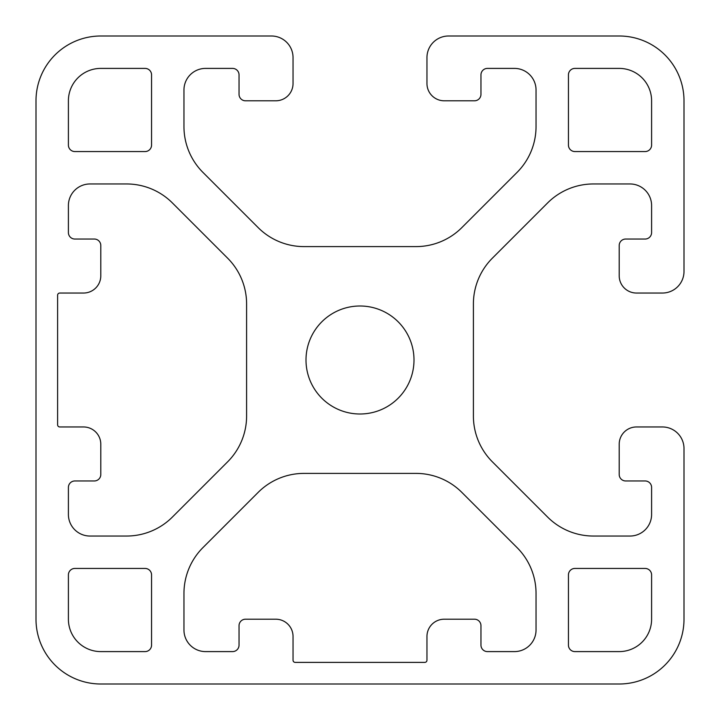 <?xml version="1.0" encoding="UTF-8"?>
<svg xmlns="http://www.w3.org/2000/svg" width="720" height="720" viewBox="0 0 720 720"><rect width="100%" height="100%" fill="white"/><g stroke="black" fill="none" stroke-linecap="round" stroke-linejoin="round"><path stroke-width="0.54" stroke-dasharray="3.6 2.7" d="M414 360A54 54 0 0 0 360 306A54 54 0 0 0 306 360A54 54 0 0 0 360 414A54 54 0 0 0 414 360M275.76 100.8A17.28 17.28 0 0 0 293.04 83.52L293.04 57.6A21.6 21.6 0 0 0 271.44 36L100.8 36A64.8 64.8 0 0 0 36 100.8L36 619.2A64.8 64.8 0 0 0 100.8 684L619.2 684A64.8 64.8 0 0 0 684 619.2L684 448.56A21.6 21.6 0 0 0 662.4 426.96L636.48 426.96A17.28 17.28 0 0 0 619.2 444.24L619.2 474.48A6.48 6.48 0 0 0 625.68 480.96L645.12 480.96A6.48 6.48 0 0 1 651.6 487.44L651.6 514.44A21.6 21.6 0 0 1 630 536.04L593.424 536.04A64.8 64.8 0 0 1 547.605 517.059L492.381 461.835A64.8 64.8 0 0 1 473.4 416.016L473.4 303.984A64.8 64.8 0 0 1 492.381 258.165L547.605 202.941A64.8 64.8 0 0 1 593.424 183.96L630 183.96A21.6 21.6 0 0 1 651.6 205.56L651.6 232.56A6.48 6.48 0 0 1 645.12 239.04L625.68 239.04A6.48 6.48 0 0 0 619.2 245.52L619.2 275.76A17.28 17.28 0 0 0 636.48 293.04L662.4 293.04A21.6 21.6 0 0 0 684 271.44L684 100.8A64.8 64.8 0 0 0 619.2 36L448.56 36A21.6 21.6 0 0 0 426.96 57.6L426.96 83.52A17.28 17.28 0 0 0 444.24 100.8L474.48 100.8A6.48 6.48 0 0 0 480.96 94.32L480.96 74.88A6.48 6.48 0 0 1 487.44 68.4L514.44 68.4A21.6 21.6 0 0 1 536.04 90L536.04 126.576A64.8 64.8 0 0 1 517.059 172.395L461.835 227.619A64.8 64.8 0 0 1 416.016 246.6L303.984 246.6A64.8 64.8 0 0 1 258.165 227.619L202.941 172.395A64.8 64.8 0 0 1 183.96 126.576L183.96 90A21.6 21.6 0 0 1 205.56 68.4L232.56 68.4A6.48 6.48 0 0 1 239.04 74.88L239.04 94.32A6.48 6.48 0 0 0 245.52 100.8L275.76 100.8M651.6 574.92A6.48 6.48 0 0 0 645.12 568.44L574.92 568.44A6.48 6.48 0 0 0 568.44 574.92L568.44 645.12A6.48 6.48 0 0 0 574.92 651.6L619.2 651.6A32.4 32.4 0 0 0 651.6 619.2L651.6 574.92M183.96 630A21.6 21.6 0 0 0 205.56 651.6L232.56 651.6A6.48 6.48 0 0 0 239.04 645.12L239.04 625.68A6.48 6.48 0 0 1 245.52 619.2L275.76 619.2A17.28 17.28 0 0 1 293.04 636.48L293.04 660.231A2.16 2.16 0 0 0 295.2 662.391L424.8 662.391A2.16 2.16 0 0 0 426.96 660.231L426.96 636.48A17.28 17.28 0 0 1 444.24 619.2L474.48 619.2A6.48 6.48 0 0 1 480.96 625.68L480.96 645.12A6.48 6.48 0 0 0 487.44 651.6L514.44 651.6A21.6 21.6 0 0 0 536.04 630L536.04 593.424A64.8 64.8 0 0 0 517.059 547.605L461.835 492.381A64.8 64.8 0 0 0 416.016 473.4L303.984 473.4A64.8 64.8 0 0 0 258.165 492.381L202.941 547.605A64.8 64.8 0 0 0 183.96 593.424L183.96 630M90 183.96A21.6 21.6 0 0 0 68.4 205.56L68.4 232.56A6.48 6.48 0 0 0 74.88 239.04L94.32 239.04A6.48 6.48 0 0 1 100.8 245.52L100.8 275.76A17.28 17.28 0 0 1 83.52 293.04L59.769 293.04A2.16 2.16 0 0 0 57.609 295.2L57.609 424.8A2.16 2.16 0 0 0 59.769 426.96L83.52 426.96A17.28 17.28 0 0 1 100.8 444.24L100.8 474.48A6.48 6.48 0 0 1 94.32 480.96L74.88 480.96A6.48 6.48 0 0 0 68.4 487.44L68.4 514.44A21.6 21.6 0 0 0 90 536.04L126.576 536.04A64.8 64.8 0 0 0 172.395 517.059L227.619 461.835A64.8 64.8 0 0 0 246.6 416.016L246.6 303.984A64.8 64.8 0 0 0 227.619 258.165L172.395 202.941A64.8 64.8 0 0 0 126.576 183.96L90 183.96M145.08 651.6A6.48 6.48 0 0 0 151.56 645.12L151.56 574.92A6.48 6.48 0 0 0 145.08 568.44L74.88 568.44A6.48 6.48 0 0 0 68.4 574.92L68.4 619.2A32.4 32.4 0 0 0 100.8 651.6L145.08 651.6M68.4 145.08A6.48 6.48 0 0 0 74.88 151.56L145.08 151.56A6.48 6.48 0 0 0 151.56 145.08L151.56 74.88A6.48 6.48 0 0 0 145.08 68.4L100.8 68.4A32.4 32.4 0 0 0 68.4 100.8L68.4 145.08M574.92 68.4A6.48 6.48 0 0 0 568.44 74.88L568.44 145.08A6.48 6.48 0 0 0 574.92 151.56L645.12 151.56A6.48 6.48 0 0 0 651.6 145.08L651.6 100.8A32.4 32.4 0 0 0 619.2 68.4L574.92 68.4"/><path stroke-width="1.08" d="M414 360A54 54 0 0 0 360 306A54 54 0 0 0 306 360A54 54 0 0 0 360 414A54 54 0 0 0 414 360M275.76 100.8A17.28 17.28 0 0 0 293.04 83.52L293.04 57.6A21.6 21.6 0 0 0 271.44 36L100.8 36A64.8 64.8 0 0 0 36 100.8L36 619.2A64.8 64.8 0 0 0 100.8 684L619.2 684A64.8 64.8 0 0 0 684 619.2L684 448.56A21.6 21.6 0 0 0 662.4 426.96L636.48 426.96A17.28 17.28 0 0 0 619.2 444.24L619.2 474.48A6.48 6.48 0 0 0 625.68 480.96L645.12 480.96A6.48 6.48 0 0 1 651.6 487.44L651.6 514.44A21.6 21.6 0 0 1 630 536.04L593.424 536.04A64.8 64.8 0 0 1 547.605 517.059L492.381 461.835A64.8 64.8 0 0 1 473.4 416.016L473.4 303.984A64.8 64.8 0 0 1 492.381 258.165L547.605 202.941A64.8 64.8 0 0 1 593.424 183.96L630 183.96A21.6 21.6 0 0 1 651.6 205.56L651.6 232.56A6.48 6.48 0 0 1 645.12 239.04L625.68 239.04A6.48 6.48 0 0 0 619.2 245.52L619.2 275.76A17.28 17.28 0 0 0 636.48 293.04L662.4 293.04A21.6 21.6 0 0 0 684 271.44L684 100.8A64.8 64.8 0 0 0 619.2 36L448.56 36A21.6 21.6 0 0 0 426.96 57.6L426.96 83.52A17.28 17.28 0 0 0 444.24 100.8L474.48 100.8A6.48 6.48 0 0 0 480.96 94.32L480.96 74.88A6.48 6.48 0 0 1 487.44 68.4L514.44 68.4A21.6 21.6 0 0 1 536.04 90L536.04 126.576A64.8 64.8 0 0 1 517.059 172.395L461.835 227.619A64.8 64.8 0 0 1 416.016 246.6L303.984 246.6A64.8 64.8 0 0 1 258.165 227.619L202.941 172.395A64.8 64.8 0 0 1 183.96 126.576L183.96 90A21.6 21.6 0 0 1 205.56 68.4L232.56 68.4A6.48 6.48 0 0 1 239.04 74.88L239.04 94.32A6.48 6.48 0 0 0 245.52 100.8L275.76 100.8M651.6 574.92A6.48 6.48 0 0 0 645.12 568.44L574.92 568.44A6.48 6.48 0 0 0 568.44 574.92L568.44 645.12A6.48 6.48 0 0 0 574.92 651.6L619.2 651.6A32.4 32.4 0 0 0 651.6 619.2L651.6 574.92M183.96 630A21.6 21.6 0 0 0 205.56 651.6L232.56 651.6A6.48 6.48 0 0 0 239.04 645.12L239.04 625.68A6.48 6.48 0 0 1 245.52 619.2L275.76 619.2A17.28 17.28 0 0 1 293.04 636.48L293.04 660.231A2.16 2.16 0 0 0 295.2 662.391L424.8 662.391A2.16 2.16 0 0 0 426.96 660.231L426.96 636.48A17.28 17.28 0 0 1 444.24 619.2L474.48 619.2A6.48 6.48 0 0 1 480.96 625.68L480.96 645.12A6.48 6.48 0 0 0 487.44 651.6L514.44 651.6A21.6 21.6 0 0 0 536.04 630L536.04 593.424A64.8 64.8 0 0 0 517.059 547.605L461.835 492.381A64.8 64.8 0 0 0 416.016 473.4L303.984 473.4A64.8 64.8 0 0 0 258.165 492.381L202.941 547.605A64.8 64.8 0 0 0 183.96 593.424L183.96 630M90 183.96A21.6 21.6 0 0 0 68.4 205.56L68.4 232.56A6.48 6.48 0 0 0 74.88 239.04L94.32 239.04A6.48 6.48 0 0 1 100.8 245.52L100.8 275.76A17.28 17.28 0 0 1 83.52 293.04L59.769 293.04A2.16 2.16 0 0 0 57.609 295.2L57.609 424.8A2.16 2.16 0 0 0 59.769 426.96L83.52 426.96A17.28 17.28 0 0 1 100.8 444.24L100.8 474.48A6.48 6.48 0 0 1 94.32 480.96L74.88 480.96A6.48 6.48 0 0 0 68.4 487.44L68.4 514.44A21.6 21.6 0 0 0 90 536.04L126.576 536.04A64.8 64.8 0 0 0 172.395 517.059L227.619 461.835A64.8 64.8 0 0 0 246.6 416.016L246.6 303.984A64.8 64.8 0 0 0 227.619 258.165L172.395 202.941A64.8 64.8 0 0 0 126.576 183.96L90 183.96M145.08 651.6A6.48 6.48 0 0 0 151.56 645.12L151.56 574.92A6.48 6.48 0 0 0 145.08 568.44L74.88 568.44A6.48 6.48 0 0 0 68.4 574.92L68.4 619.2A32.4 32.4 0 0 0 100.8 651.6L145.08 651.6M68.4 145.08A6.48 6.48 0 0 0 74.88 151.56L145.08 151.56A6.48 6.48 0 0 0 151.56 145.08L151.56 74.88A6.48 6.48 0 0 0 145.08 68.4L100.8 68.4A32.4 32.4 0 0 0 68.4 100.8L68.4 145.08M574.92 68.4A6.48 6.48 0 0 0 568.44 74.88L568.44 145.08A6.48 6.48 0 0 0 574.92 151.56L645.12 151.56A6.48 6.48 0 0 0 651.6 145.08L651.6 100.8A32.4 32.4 0 0 0 619.2 68.4L574.92 68.4"/></g></svg>
